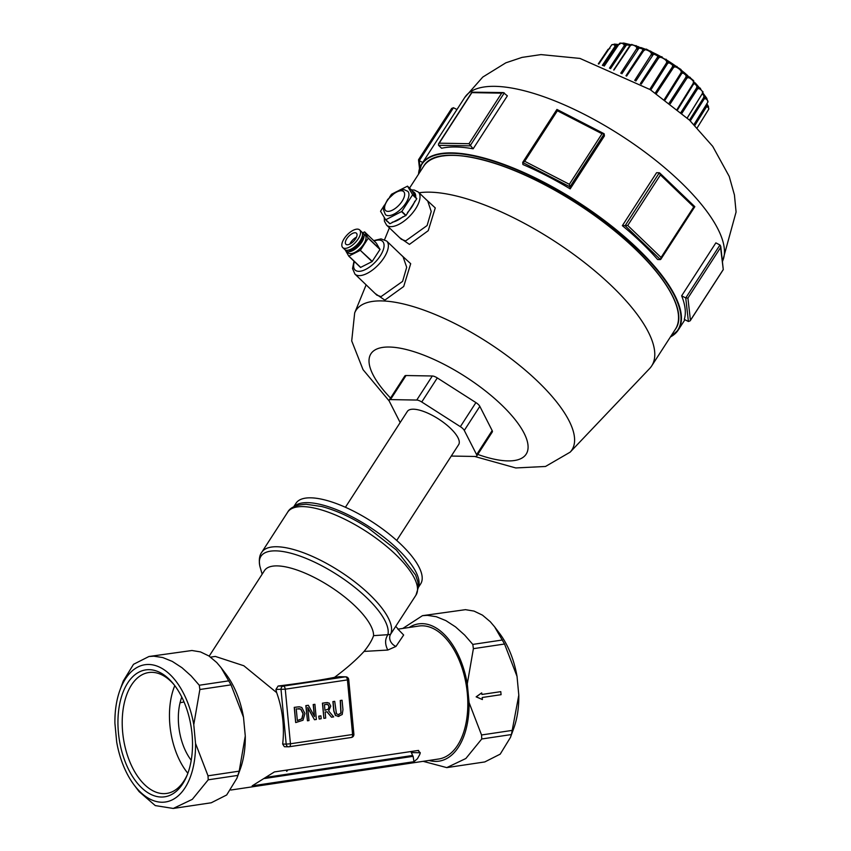 <?xml version="1.0" encoding="UTF-8"?>
<svg xmlns="http://www.w3.org/2000/svg" width="851" height="851" viewBox="0 0 851 851"><rect width="100%" height="100%" fill="white"/><g stroke="black" fill="none" stroke-linecap="round" stroke-linejoin="round"><path stroke-width="1.28" d="M180.008 702.788L184.039 701.958M286.106 770.176L286.744 771.336L287.84 769.921M345.41 507.281L407.342 411.448A30.551 10.595 32.9 0 1 438.754 419.139A30.551 10.595 32.9 0 1 458.668 444.626L396.726 540.449M387.992 634.676L373.578 635.644C372.047 640.186 368.877 645.441 364.068 651.419C356.473 659.716 346.623 668.365 334.528 677.364C320.019 680.268 301.222 683.151 278.117 686.034L275.915 689.438L285.266 689.182A3.053 1.734 -98.5 0 0 283.234 686.119A3.053 2.5 91 0 0 281.032 689.523L286.191 744.114L282.66 744.051L284.394 746.721L288.627 746.795A3.053 3.053 0 0 0 289.127 746.763L289.127 746.763A3.053 1.734 -98.5 0 0 290.436 743.774L286.191 744.114A3.053 2.5 91 0 0 288.627 746.795A3.053 2.5 91 0 0 288.968 746.774A3.053 1.734 -98.5 0 0 289.127 746.763L351.293 737.487A3.053 3.053 0 0 0 353.888 734.179L352.601 734.498A3.053 1.734 81.5 0 1 351.293 737.487L351.293 737.487A3.053 1.734 81.5 0 1 351.133 737.498L289.287 746.731M347.431 679.906L348.729 679.587A3.053 3.053 0 0 0 345.74 676.822A3.053 2.5 91 0 0 345.4 676.843A3.053 1.734 81.5 0 1 347.431 679.906L352.601 734.498L290.436 743.774L285.266 689.182L347.431 679.906M334.528 677.364L339.549 676.736M275.915 689.438L276.671 692.629L243.833 665.759L215.314 656.419L210.601 657.121M282.66 744.051A67.218 38.199 -98.5 0 0 282.883 720.723A67.218 38.199 -98.5 0 0 276.671 692.629M338.166 714.734L340.889 713.095L340.24 700.501L341.889 700.245L340.421 700.501L341.07 713.106L338.262 714.734M337.985 716.478L342.208 714.51L342.964 709.713L342.07 700.256M338.858 716.404L335.411 715.5L333.794 711.053L332.901 701.596L334.549 701.352L333.071 701.596L333.964 711.053L335.592 715.5L339.028 716.404M307.456 720.797L305.839 705.628L308.37 705.288L306.02 705.639L307.456 720.797L308.998 720.574L307.754 707.489L314.498 719.744L316.349 719.467L314.913 704.309L313.37 704.532L314.508 716.542L308.37 705.288M314.296 716.159L313.2 704.532L314.913 704.309M314.498 719.744L307.796 707.872M295.85 722.531L303.009 720.233L304.945 713.5L301.818 707.479L299.244 706.787L294.425 707.362L295.68 722.531L294.244 707.362L299.158 706.787M324.05 718.318L325.699 718.074L325.125 712.042L327.018 711.755L331.518 717.202L333.666 716.882L328.624 710.947L330.784 706.117L329.06 703.011L325.816 702.681L322.614 703.16L323.869 718.318L322.433 703.16L327.369 702.543M331.518 717.202L326.869 711.776M319.189 719.042L318.742 716.148L320.912 715.851L318.912 716.148L319.189 719.042L321.189 718.744L320.912 715.851M387.896 634.761C384.886 639.144 384.854 644.239 387.801 650.047L395.949 646.441A9.17 7.585 35.4 0 1 390.577 634.282L387.896 634.761A74.856 25.955 -147.1 0 0 323.465 566.66A74.856 25.955 -147.1 0 0 259.768 565.702A74.856 25.955 -147.1 0 0 260.172 567.309L262.151 574.18M395.949 646.441L403.661 635.016L398.151 629.357M415.958 595.147L390.577 634.282A76.388 26.487 -147.1 0 0 338.836 570.681A76.388 26.487 -147.1 0 0 261.704 552.352L287.649 512.217A76.388 26.487 32.9 0 1 395.609 554.448A76.388 26.487 32.9 0 1 415.958 595.147L418.373 587.296L417.905 581.871L415.586 574.999L396.332 549.98L368.079 527.907C351.835 517.525 336.411 510.409 321.806 506.536L306.179 504.281C296.371 504.739 290.202 507.377 287.649 512.217M364.068 651.419L387.801 650.047M397.821 629.176L418.83 626.038A67.218 38.199 81.5 0 1 467.305 693.193A67.218 38.199 81.5 0 1 438.68 759.007L230.887 790.026M413.969 761.698L252.162 785.856L274.416 771.921L417.99 750.486L420.298 752.763L419.788 754.443L417.458 758.709L413.969 761.698L413.129 756.326L264.491 778.516M418.628 750.444L417.99 750.486M209.186 656.132L264.47 570.596A64.165 22.254 32.9 0 1 324.763 583.222A64.165 22.254 32.9 0 1 373.578 635.644M293.68 506.845L295.988 503.281A74.228 25.743 32.9 0 1 372.312 521.95A74.228 25.743 32.9 0 1 420.681 583.86L418.373 587.435M265.927 777.378L412.597 755.486L410.927 751.55M412.597 755.486L413.129 756.326M429 760.454A69.399 39.433 -98.5 0 0 469.071 702.586L481.549 734.977L481.751 738.976L465.848 758.507L446.775 767.613L423.117 761.326M511.419 734.551L518.802 695.161A69.399 39.433 81.5 0 1 513.77 728.286L510.451 737.423L511.419 734.551L481.751 738.976M517.036 676.407L504.547 644.016L494.622 626.847L499.622 633.484A69.399 39.433 81.5 0 1 517.036 676.407L518.802 695.161M402.831 628.421L422.479 615.667L427.351 615.358L436.265 616.709L445.86 620.602L455.53 626.889L464.678 635.091L472.805 644.409L473.39 648.675L467.295 683.832L469.071 702.586M482.379 699.543L476.145 696.841L481.581 692.948L476.326 696.841L482.379 699.543L482.187 697.501L501.069 694.682L500.782 691.65L481.9 694.469L481.751 692.959M481.9 694.437L500.782 691.65M446.775 767.613L484.772 761.943L500.218 754.135L510.451 737.423M494.622 626.847L490.272 621.709L482.464 615.135L474.018 611.082L465.476 609.667L422.479 615.667M245.279 735.998A69.399 39.433 81.5 0 1 240.248 769.123L236.918 778.25L239.184 771.155L245.279 735.998L243.503 717.244L231.025 684.853L221.09 667.684L216.75 662.546L208.931 655.972L200.496 651.909L191.943 650.504L148.957 656.504L153.829 656.195L162.743 657.546L172.327 661.429L181.997 667.727L191.145 675.917L199.283 685.246L199.868 689.501L193.773 724.669L195.539 743.423L208.016 775.814L208.218 779.814L192.315 799.344L173.242 808.45L155.265 805.589L139.096 791.6L134.107 784.973A69.399 39.433 -98.5 0 0 175.349 798.057A69.399 39.433 -98.5 0 0 195.539 743.423M173.242 808.45L211.239 802.78L226.685 794.972L236.918 778.25M134.107 784.973A69.399 39.433 -98.5 0 1 116.693 742.04L114.917 723.286A69.399 39.433 -98.5 0 1 119.948 690.161L123.267 681.034L133.511 664.312L148.957 656.504M221.09 667.684L226.089 674.311A69.399 39.433 81.5 0 1 243.503 717.244M193.773 724.669A69.399 39.433 -98.5 0 0 159.392 667.078A69.399 39.433 -98.5 0 0 119.948 690.161M149.212 669.673A64.165 36.465 -98.5 0 0 124.257 759.23A64.165 36.465 -98.5 0 0 186.986 775.538A64.165 36.465 -98.5 0 0 173.285 683.736A64.165 36.465 -98.5 0 0 149.212 669.673M187.475 774.314A61.112 34.731 81.5 0 1 166.743 793.419A61.112 34.731 81.5 0 1 123.374 738.115A61.112 34.731 81.5 0 1 148.691 672.545A61.112 34.731 81.5 0 1 151.989 672.333A61.112 34.731 81.5 0 1 174.104 684.768M174.774 685.629A61.112 34.731 -98.5 0 0 187.858 773.293M338.687 714.68L336.443 713.787L334.72 701.352M297.339 720.542L296.244 708.862L300.871 709.096L303.222 713.734L301.945 718.829L297.339 720.542L301.765 718.829L303.041 713.723L300.69 709.096L298.765 708.575M326.071 704.415L328.092 704.628L329.071 706.532L328.592 709.021L324.965 710.362L324.433 704.66L326.986 704.341M324.965 710.33L328.422 709.021L328.901 706.532L327.922 704.628L325.901 704.405M293.999 506.685A74.228 25.743 32.9 0 1 369.196 526.769A74.228 25.743 32.9 0 1 418.384 587.084M181.784 697.075A45.837 26.041 -98.5 0 0 180.104 702.554M180.05 702.788A45.837 26.041 -98.5 0 0 191.22 760.294M467.295 683.832A69.399 39.433 -98.5 0 0 409.15 627.485M694.852 125.395L706.181 107.3L707.234 106.8L707.085 105.141L708.468 106.62A1.532 1.096 145.1 0 1 708.277 107.556A5.436 1.883 32.9 0 1 708.702 109.268L697.203 127.81M707.234 106.8L708.277 107.556M706.628 104.141A55.836 19.36 32.9 0 1 706.638 104.301L706.383 105.226L707.085 105.141L705.798 106.875A1.532 0.543 31.9 0 1 705.66 106.524L694.267 124.799M706.383 105.226L705.66 106.524M706.745 104.109L706.83 103.514M690.289 120.895L704.075 99.11L705.224 98.588L705.022 97.025L706.862 98.514A1.532 0.755 135 0 1 706.596 99.365A5.436 1.883 32.9 0 1 707.894 102.099L693.99 124.523M705.224 98.588L706.596 99.365M702.32 93.589L702.937 94.301A55.836 19.36 32.9 0 1 703.841 95.865L703.883 96.929L705.022 97.025L703.564 98.684A1.532 0.553 32.2 0 1 703.256 98.28L689.48 120.129M703.883 96.929L703.256 98.28M706.064 97.908L704.043 95.121A1.532 1.213 -28.4 0 0 703.926 94.695L703.926 94.695A1.532 1.213 -28.4 0 0 703.766 94.482L705.713 97.886M703.841 95.865A1.532 1.213 -28.4 0 0 704.043 95.121M705.522 97.716L704.692 96.099M702.373 92.387L703.149 93.567A1.532 1.17 148.9 0 1 702.937 94.301M706.436 98.131A1.532 0.755 135 0 1 706.745 98.248L702.883 92.94A1.532 1.17 148.9 0 1 703.022 93.11L703.022 93.11A1.532 1.17 148.9 0 1 703.149 93.567M687.236 118.023L701.415 95.067A1.532 0.532 31.7 0 1 701.405 95.046M701.415 95.067L702.266 94.11M700.373 88.281L698.437 87.1L698.618 88.525L700.192 89.227A5.436 1.883 32.9 0 1 702.777 92.706A1.532 1.415 7.3 0 0 702.926 91.653M702.777 92.706L702.298 93.482M617.475 44.773L615.837 44.965M603.21 65.665L616.741 45.614L616.432 44.869L618.166 44.56A1.532 1.362 77.1 0 0 617.539 45.05A55.836 19.36 32.9 0 1 618.549 44.858M615.826 46.794A1.532 0.553 33.7 0 1 615.411 46.784L616.432 44.869L614.454 44.103A1.532 1.021 -76.5 0 1 614.752 44.114L618.305 44.518A1.532 1.362 77.1 0 0 618.166 44.56M616.741 45.614L617.539 45.05M615.55 44.603L616.432 44.869L614.869 45.39L614.847 46.571L602.359 65.346M615.411 46.784A1.532 0.553 33.7 0 1 614.847 46.571M615.113 44.326A1.532 1.021 -76.5 0 0 614.752 44.114L611.678 44.922A5.436 1.883 32.9 0 1 613.699 44.678A1.532 1.021 -76.5 0 1 614.454 44.103M613.699 44.678L614.869 45.39M700.554 88.461L700.192 89.227M699.639 88.089L696.852 85.089A1.532 0.915 -41.1 0 0 696.703 84.611L695.118 82.855A1.532 0.851 137.4 0 1 695.15 82.877A1.532 0.851 137.4 0 1 695.288 83.345L693.799 81.93L694.108 83.77L695.044 84.036A55.836 19.36 32.9 0 1 696.607 85.781L696.926 86.919L698.437 87.1L696.831 88.717A1.532 0.553 32.6 0 1 696.384 88.291L680.96 112.438M681.917 113.268L697.416 89.1A1.532 0.553 32.6 0 1 696.831 88.717M697.416 89.1L698.618 88.525M696.926 86.919L696.384 88.291M696.607 85.781A1.532 0.915 -41.1 0 0 696.852 85.089M698.182 86.323L696.661 84.568A54.879 19.03 -147.1 0 0 695.182 82.909M699.214 87.547L696.703 84.611A1.532 0.915 -41.1 0 0 696.661 84.568M699.809 88.217L702.969 92.174L702.649 93.046L687.183 117.981M698.437 87.1L700.001 88.1M695.288 83.345A1.532 0.851 137.4 0 1 695.044 84.036M690.267 77.43L687.98 76.345L688.055 77.59L689.693 78.111A5.436 1.883 32.9 0 1 693.533 81.792L692.874 84.313A1.532 0.543 31.8 0 1 692.852 84.015L677.183 109.258M677.673 109.662L693.171 84.706A1.532 0.543 31.8 0 1 692.874 84.313M693.171 84.706L694.108 83.77M693.512 82.834L692.852 84.015M693.533 81.792A1.532 1.276 -23.4 0 0 693.693 80.802L693.799 81.93L693.693 80.802A1.532 1.276 -23.4 0 0 693.65 80.675L693.756 81.802M630.08 44.688A54.879 19.03 -147.1 0 0 628.506 44.443L624.4 43.816M626.517 44.146L624.623 43.922M610.561 68.623L626.23 45.294L625.602 44.22L627.847 44.454A1.532 1.149 97.9 0 0 627.261 44.954A55.836 19.36 32.9 0 1 629.187 45.263A1.532 1.106 -79.8 0 1 630.251 44.699L630.251 44.699A1.532 1.106 -79.8 0 1 630.4 44.741L632.038 45.018M628.506 44.443A1.532 1.149 97.9 0 0 628.315 44.39L628.315 44.39A1.532 1.149 97.9 0 0 627.847 44.454M626.23 45.294L627.261 44.954M619.4 43.614A5.436 1.883 32.9 0 1 619.475 43.475A5.436 1.883 32.9 0 1 622.836 43.678L624.123 44.667L625.602 44.22L624.719 46.252A1.532 0.553 33.4 0 1 624.113 45.943L609.486 68.176M624.123 44.667L624.113 45.943M624.283 43.518L623.475 43.071A1.532 0.66 -67.3 0 1 623.74 43.061A1.532 0.66 -67.3 0 1 623.932 43.273M622.836 43.678A1.532 0.66 -67.3 0 1 623.475 43.071M690.172 77.43L689.693 78.111M685.651 75.026L685.949 74.388L687.98 76.345L685.895 74.005A54.879 19.03 -147.1 0 0 683.853 72.271L681.513 70.601L682.438 73.016L683.576 73.271A55.836 19.36 32.9 0 1 685.651 75.026L686.193 76.175L687.98 76.345L686.257 77.952A1.532 0.553 32.9 0 1 685.704 77.547L669.258 102.95M670.29 103.748L686.863 78.26A1.532 0.553 32.9 0 1 686.257 77.952M686.863 78.26L688.055 77.59M686.193 76.175L685.704 77.547M681.396 70.282L687.874 75.728M688.906 76.707L693.65 80.675M687.98 76.345L689.927 77.335M631.889 44.412A1.532 1.394 68.1 0 0 630.995 44.975L630.378 45.656L630.995 44.975A5.436 1.883 32.9 0 1 635.442 46.177L636.133 45.56M613.933 70.069L630.548 45.38L631.591 44.497L636.527 46.124M629.751 44.763L631.282 45.124L629.687 45.848L613.699 69.973M629.187 45.263L629.687 45.848M665.174 99.897L681.438 73.952A1.532 0.553 32.1 0 1 681.002 73.526L681.811 71.154L683.874 72.633L683.576 73.271M681.438 73.952L682.438 73.016M677.109 66.665A1.532 0.543 114.8 0 0 676.971 66.484A1.532 0.543 114.8 0 0 676.726 66.506L674.673 65.804L674.556 66.857L676.12 67.123A5.436 1.883 32.9 0 1 680.832 70.644A1.532 1.011 -38.3 0 0 681.045 69.729L681.811 71.154L680.789 73.143L664.408 99.333M680.832 70.644L681.257 71.867M681.045 69.729A1.532 1.011 -38.3 0 0 680.917 69.452L681.523 70.622M621.911 73.76L638.856 48.305L638.027 46.933L640.58 47.667A1.532 0.83 109.1 0 0 640.058 48.177A55.836 19.36 32.9 0 1 642.367 49.007A1.532 0.766 -69.5 0 1 642.877 48.496A1.532 0.766 -69.5 0 1 643.335 48.422L643.335 48.422A1.532 0.766 -69.5 0 1 643.356 48.433A54.879 19.03 -147.1 0 0 641.08 47.613A1.532 0.83 109.1 0 0 641.048 47.603L641.048 47.603A1.532 0.83 109.1 0 0 640.58 47.667M637.154 46.305L638.761 46.826M638.856 48.305L640.058 48.177M635.442 46.177L636.708 47.358L638.027 46.933L637.229 49.092A1.532 0.553 33.1 0 1 636.654 48.698L620.751 73.207M637.825 49.358A1.532 0.553 33.1 0 1 637.229 49.092M636.708 47.358L636.654 48.698M676.726 66.506A1.532 0.543 114.8 0 0 676.12 67.123M667.035 60.389L668.407 62.889L669.663 63.07A55.836 19.36 32.9 0 1 672.056 64.665L672.726 65.75L674.673 65.804L672.875 67.452A1.532 0.553 33.3 0 1 672.279 67.101L655.302 92.961M656.312 93.642L673.439 67.644A1.532 0.553 33.3 0 1 672.875 67.452M673.439 67.644L674.556 66.857M672.726 65.75L672.279 67.101M675.811 66.123L672.535 63.814A54.879 19.03 -147.1 0 0 670.184 62.251L669.663 63.07M672.056 64.665L672.418 64.07M674.758 65.357L672.535 63.814M674.673 65.804L676.843 66.655M646.973 49.464A1.532 1.223 93.6 0 0 646.09 49.145L644.962 49.401M626.613 76.101L643.388 51.124A1.532 0.543 33.9 0 1 643.069 51.188L645.26 49.709A5.436 1.883 32.9 0 1 650.292 51.922L650.579 51.049M646.09 49.145A1.532 1.223 93.6 0 0 645.26 49.709M643.388 51.124L644.239 50.071M642.877 48.496L644.856 49.39L643.016 49.805L625.974 75.771M642.367 49.007L643.016 49.805M645.43 49.22L643.356 48.433M670.035 62.485L666.876 60.176M670.184 62.251L667.875 60.783M662.184 57.028A1.532 0.925 106.5 0 0 661.844 56.772A1.532 0.925 106.5 0 0 661.535 56.762L659.812 56.517L659.461 57.368L660.812 57.336A5.436 1.883 32.9 0 1 665.939 60.347L666.748 61.666L667.578 61.091L666.822 63.421A1.532 0.553 32.4 0 1 666.45 62.995L649.792 89.355M650.781 89.993L667.365 63.836A1.532 0.553 32.4 0 1 666.822 63.421M667.365 63.836L668.407 62.889M666.748 61.666L666.45 62.995M666.801 60.198L666.227 59.527A1.532 0.638 -47.3 0 0 666.131 59.272A1.532 0.638 -47.3 0 0 665.865 59.198M665.939 60.347A1.532 0.638 -47.3 0 0 666.227 59.527M667.067 60.432L660.536 56.623M667.578 61.091L665.971 59.421M641.25 84.121L658.451 58.293A1.532 0.553 33.6 0 1 657.993 58.23L660.121 56.219L657.876 54.996A54.879 19.03 -147.1 0 0 655.44 53.751L651.845 52.081M653.015 52.56L651.706 51.943M635.846 81.026L653.387 54.368L652.494 52.751L655.11 53.879L654.664 54.421A55.836 19.36 32.9 0 1 657.142 55.698L657.876 54.996M653.387 54.368L654.664 54.421M650.292 51.922L651.398 53.219L652.494 52.751L651.738 55.007A1.532 0.553 32.7 0 1 651.238 54.581L634.708 80.388M652.345 55.358A1.532 0.553 32.7 0 1 651.738 55.007M651.398 53.219L651.238 54.581M651.717 52.007L650.696 51.177M652.494 52.751L650.792 51.305M661.535 56.762A1.532 0.925 106.5 0 0 660.812 57.336M658.451 58.293L659.461 57.368M657.578 55.145L659.812 56.517L657.844 56.666L640.367 83.611M657.993 58.23A1.532 0.553 33.6 0 1 657.408 57.974M657.142 55.698L657.844 56.666M660.823 56.613L660.121 56.219M645.069 49.39L646.281 49.145L651.792 52.039M707.894 102.099L706.745 98.248A1.532 0.755 135 0 1 706.862 98.514M708.011 106.077A1.532 1.096 145.1 0 1 708.468 106.62M438.531 145.308L441.605 148.255A152.776 52.975 -147.1 0 1 473.145 148.808L507.366 95.855L503.366 92.578L471.943 92.163L438.52 143.883L438.531 145.308L470.071 145.861L504.292 92.908M473.145 148.808L468.997 143.702L439.201 143.181L438.52 143.883M439.201 143.181L471.869 92.631L501.665 93.153L503.366 92.578M604.423 135.926L570.191 188.879L569.968 186.837L604.189 133.884L604.423 135.926M602.019 133.756L569.351 184.295L524.716 161.307L557.384 110.758L602.019 133.756L604.189 133.884M569.351 184.295L569.968 186.837L522.705 162.488L524.716 161.307M557.384 110.758L556.926 109.428L522.971 162.062M693.746 206.91L661.078 257.459L627.74 225.462L660.408 174.923L693.746 206.91L694.629 206.633M661.078 257.459L660.397 259.587L657.653 259.544A152.776 52.975 -147.1 0 0 622.358 225.664L656.578 172.71L659.323 172.764L625.102 225.717L660.397 259.587M660.408 174.923L659.323 172.764M627.74 225.462L622.358 225.664M723.095 269.788L690.427 320.327L687.916 298.073L720.584 247.535L723.276 269.607L720.744 246.29L719.967 244.992L685.746 297.946L688.406 321.508L690.182 320.806L723.276 269.607M720.584 247.535L720.744 246.29M687.916 298.073L685.746 297.946L681.64 295.829L715.861 242.875L719.967 244.992M456.955 109.524L453.466 107.726L451.69 108.428L418.596 159.626L419.245 160.679L453.466 107.726M422.734 162.477L419.245 160.679L419.99 167.37M688.406 321.508L684.289 319.391A152.776 52.975 -147.1 0 0 681.64 295.829M570.191 188.879A152.776 52.975 -147.1 0 0 522.929 164.541L522.705 162.488M400.161 422.564L389.396 401.427A6.106 2.117 32.9 0 1 389.258 400.044L404.81 375.972A6.106 2.117 32.9 0 1 406.023 375.525L432.308 375.993A6.106 2.117 32.9 0 1 437.297 377.929L475.911 402.597A6.106 2.117 32.9 0 1 479.836 406.363L492.165 430.574A6.106 2.117 32.9 0 1 492.303 431.957L476.751 456.03A6.106 2.117 32.9 0 1 475.539 456.476L451.275 456.051M492.165 430.574L476.613 454.647A6.106 2.117 32.9 0 1 476.751 456.03M476.613 454.647L464.284 430.436L479.836 406.363M475.911 402.597L460.359 426.67A6.106 2.117 32.9 0 1 464.284 430.436M460.359 426.67L421.745 401.991L437.297 377.929M432.308 375.993L416.745 400.055A6.106 2.117 32.9 0 1 421.745 401.991M416.745 400.055L390.471 399.598L406.023 375.525M389.258 400.044A6.106 2.117 32.9 0 1 390.471 399.598M406.001 215.42L401.842 211.42L385.811 219.739L389.971 223.728L406.001 215.42L416.724 198.836L411.671 190.156L407.501 186.146L411.671 190.156M401.842 211.42L412.565 194.847L416.724 198.836M416.767 198.623L412.607 194.634L407.512 186.156L399.045 190.411M395.321 192.315L391.524 194.262L389.45 197.347M362.547 232.866L364.6 231.887L376.376 243.195L364.6 231.887L368.217 238.206L379.982 249.492L376.376 243.195M345.166 249.811L348.761 256.14L360.303 250.322L372.068 261.608L379.982 249.492M372.291 261.406L360.303 250.322M360.526 250.109L368.217 238.206M363.186 233.323L365.143 235.206A12.222 5.585 133.8 0 1 360.718 247.886A12.222 5.585 133.8 0 1 348.219 252.843L346.261 250.96A12.222 5.585 -46.2 0 0 358.75 246.003A12.222 5.585 -46.2 0 0 363.186 233.323A12.222 5.585 -46.2 0 0 362.239 232.738M348.793 256.162L360.537 267.448L372.068 261.608M345.644 250.034A12.222 5.585 -46.2 0 0 346.261 250.96M362.441 235.355A10.425 4.766 133.8 0 1 358.165 245.439A10.425 4.766 133.8 0 1 348.261 250.141M349.718 249.715A10.425 4.766 -46.2 0 0 362.09 236.833M360.537 240.163A9.648 4.415 133.8 0 1 352.984 248.024M357.42 229.121A12.222 5.585 -46.2 0 0 345.559 236.716A12.222 5.585 -46.2 0 0 342.73 247.577A12.222 5.585 -46.2 0 0 355.229 242.62A12.222 5.585 -46.2 0 0 359.654 229.94A12.222 5.585 -46.2 0 0 357.42 229.121M355.08 232.738A7.638 3.489 133.8 0 1 356.484 233.238A7.638 3.489 133.8 0 1 353.708 241.173A7.638 3.489 133.8 0 1 345.91 244.269A7.638 3.489 133.8 0 1 347.676 237.482A7.638 3.489 133.8 0 1 355.08 232.738M342.73 247.577L344.698 249.449A12.222 5.585 -46.2 0 0 357.186 244.503A12.222 5.585 -46.2 0 0 361.622 231.812L359.654 229.94M349.835 244.088A7.638 3.489 133.8 0 1 356.473 237.174M405.831 203.112A16.148 7.372 133.8 0 1 385.397 214.601L383.482 209.771L383.982 206.463L387.662 199.496L395.577 192.156L399.513 190.241L404.108 189.635L407.757 191.305A16.148 7.372 133.8 0 1 405.831 203.112M401.374 239.322L386.588 225.132A22.913 10.467 -46.2 0 0 390.79 226.643A22.913 10.467 -46.2 0 0 415.596 208.825A22.913 10.467 -46.2 0 0 418.33 192.06L427.755 201.113L431.223 211.474L427.096 225.547L405.65 240.907L401.353 239.291M399.672 237.684L409.448 244.386L428.234 230.685L435.265 207.921L424.904 198.379M403.076 256.789L406.693 267.278L402.608 281.373L381.025 296.637L376.844 295.137L354.941 274.107A22.913 10.467 -46.2 0 0 359.133 275.628A22.913 10.467 -46.2 0 0 383.95 257.8A22.913 10.467 -46.2 0 0 386.673 241.035L381.046 238.876L373.685 240.62M474.698 456.466L515.791 467.954L545.502 466.465L570.138 452.168L649.579 368.589A149.946 51.996 -147.1 0 0 651.685 365.919A149.946 51.996 -147.1 0 0 611.741 286.032A149.946 51.996 -147.1 0 0 419.064 192.773M375.142 293.499L384.854 300.116L403.714 286.489L410.693 263.704L400.289 254.109M384.471 205.038L380.546 211.261L385.641 219.739L389.801 223.728M385.811 219.739L389.811 223.739M338.836 676.726L345.4 676.843L283.234 686.119L278.117 686.034M411.267 752.603L420.298 752.763M512.706 730.318L481.549 734.977M473.39 648.675L504.547 644.016M502.473 639.984L472.805 644.409M239.184 771.155L208.016 775.814M208.218 779.814L237.886 775.389M199.868 689.501L231.025 684.853M228.951 680.821L199.283 685.246M609.89 48.507L607.997 49.454A5.436 1.883 32.9 0 1 608.89 49.071M722.467 261.565L736.083 212.005L734.434 194.975L729.211 176.38L712.702 146.329L689.491 120.129L650.238 89.642L579.967 58.421L541.002 54.592L522.025 57.4L505.834 62.825L482.772 77.069L464.689 97.557A152.776 52.975 32.9 0 1 618.932 134.181A152.776 52.975 32.9 0 1 722.446 261.374M501.665 93.153L468.997 143.702M390.545 398.055A92.44 32.061 32.9 0 1 391.609 347.123A92.44 32.061 32.9 0 1 501.569 404.895A92.44 32.061 32.9 0 1 477.783 454.434M570.138 452.168A128.554 44.582 -147.1 0 0 537.704 381.386A128.554 44.582 -147.1 0 0 426.755 311.168A128.554 44.582 -147.1 0 0 354.676 312.913L351.708 340.921L363.037 369.653L389.205 400.981M360.707 267.437L348.942 256.14M380.035 249.279L368.27 237.993M402.119 201.198A13.084 5.978 133.8 0 1 385.088 209.931A13.084 5.978 133.8 0 1 396.63 192.071A13.084 5.978 133.8 0 1 402.119 201.198M374.132 241.046A19.86 9.074 133.8 0 1 380.237 255.896A19.86 9.074 133.8 0 1 361.186 271.065A19.86 9.074 133.8 0 1 354.42 261.576M403.002 216.697A19.86 9.074 133.8 0 1 392.279 222.196M387.726 221.739A19.86 9.074 133.8 0 1 386.003 220.09M412.256 191.294A19.86 9.074 133.8 0 1 415.714 197.038M414.756 201.272A19.86 9.074 133.8 0 1 411.884 206.91A19.86 9.074 133.8 0 1 407.491 212.516M401.629 211.633L405.778 215.622M418.692 173.934A152.467 52.868 32.9 0 1 578.531 202.868A152.467 52.868 32.9 0 1 670.556 336.709M670.407 336.953A152.776 52.975 -147.1 0 0 678.29 329.965A152.776 52.975 -147.1 0 0 578.744 202.538A152.776 52.975 -147.1 0 0 421.67 164.115A152.776 52.975 -147.1 0 0 418.543 174.168M676.907 307.051A149.638 51.89 -147.1 0 0 577.84 203.932A149.638 51.89 -147.1 0 0 443.126 155.967M409.533 188.103L423.585 166.37A149.946 51.996 32.9 0 1 577.744 204.091A149.946 51.996 32.9 0 1 675.449 329.146L651.685 365.919M339.187 676.705L345.74 676.822M353.888 734.179L348.729 679.587M398.534 629.506L395.747 626.4M259.768 565.702C258.8 559.894 259.438 555.448 261.704 552.352C259.47 555.299 258.832 559.735 259.768 565.67M706.841 103.673L708.351 106.364L708.702 109.268M604.263 66.07L619.475 43.475L623.74 43.061L631.953 44.997M646.26 49.56L641.048 47.603M680.917 69.452L675.566 66.059M618.305 44.518L619.73 44.252M611.678 44.922L598.806 64.048M607.997 49.454L598.306 63.868M651.685 51.932L660.876 56.613M666.822 60.102L675.896 66.133M604.019 133.681L556.937 109.428L522.759 162.286M660.802 259.321L694.831 206.676L659.685 172.934M418.596 159.626L451.69 108.428M419.522 168.689L418.532 159.914M353.984 261.151L352.548 268.586L354.941 274.107M411.448 189.933L414.331 190.06L418.33 192.06M386.588 225.132L384.429 221.196L384.248 217.43M403.097 256.8L386.673 241.035M354.676 312.913L366.132 284.84M384.578 239.631L389.407 227.823M360.537 267.448L348.772 256.151M464.689 97.557L421.67 164.115L418.501 174.232M684.917 319.71L678.29 329.965L670.375 337.007M423.585 166.37C438.052 139.234 524.152 164.009 593.977 214.867C653.408 256.63 690.576 308.381 675.449 329.146"/></g></svg>
